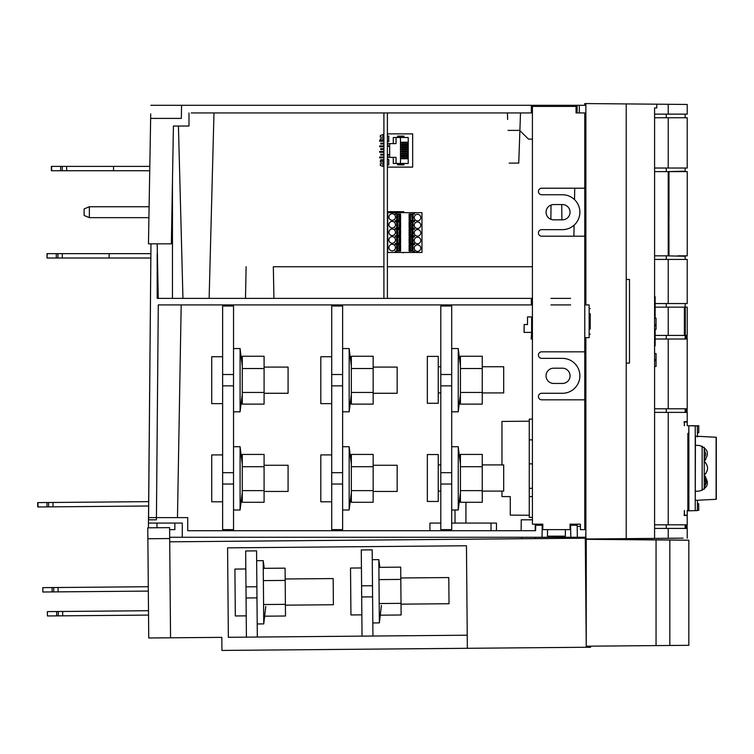 <?xml version="1.0" encoding="UTF-8"?>
<svg xmlns="http://www.w3.org/2000/svg" width="754" height="754" viewBox="0 0 754 754"><rect width="100%" height="100%" fill="white"/><g stroke="black" fill="none" stroke-linecap="round" stroke-linejoin="round"><path stroke-width="1.13" d="M584.784 304.918L584.784 337.641L589.147 337.641L589.147 304.918L584.784 304.918L584.784 300.554L585.867 300.554M585.867 529.628L584.784 529.628L584.784 337.641L585.867 337.641L585.867 539.006L626.225 538.648L626.225 279.47L629.496 279.47L629.496 363.098L626.225 363.098L626.225 103.92L585.867 103.571L585.867 109.358M541.692 358.367L562.418 358.367A17.455 17.455 -90 0 1 579.873 375.822A17.455 17.455 -90 0 1 562.418 393.277L541.692 393.277A3.27 3.27 90 0 0 538.422 396.547A3.27 3.27 90 0 0 541.692 399.818L584.784 399.818L584.784 351.826L541.692 351.826A3.27 3.27 90 0 0 538.422 355.096A3.27 3.27 90 0 0 541.692 358.367A3.27 3.27 -90 0 1 538.422 355.096A3.27 3.27 -90 0 1 541.692 351.826M584.784 252.835L584.784 351.826M584.784 139.688L584.784 300.554L584.784 112.94L576.056 112.94L584.784 112.94M584.784 346.369L585.867 346.369L584.784 346.369M580.42 529.628L584.784 529.628L580.42 529.628L580.42 524.171L570.052 524.171L570.052 529.628L565.368 529.628L565.368 536.169L547.479 536.169L547.479 529.628L542.786 529.628L570.052 529.628M542.786 524.171L542.786 529.628L542.786 524.171L532.418 524.171L532.418 106.399L576.056 106.399L576.056 112.94M191.262 112.94L531.334 112.94L531.334 105.306L531.334 110.753L532.418 110.753L532.418 524.171M562.418 229.659L541.692 229.659L562.418 229.659A17.455 17.455 -90 0 0 579.873 212.204A17.455 17.455 -90 0 0 562.418 194.749L541.692 194.749A3.27 3.27 90 0 1 538.422 191.478A3.27 3.27 90 0 1 541.692 188.208L584.784 188.208M562.418 204.57A7.634 7.634 -90 0 1 570.052 212.204A7.634 7.634 -90 0 1 562.418 219.838L553.69 219.838A7.634 7.634 90 0 1 546.056 212.204A7.634 7.634 90 0 1 553.69 204.57L562.418 204.57A7.634 7.634 90 0 1 570.052 212.204A7.634 7.634 90 0 1 562.418 219.838M562.418 368.188A7.634 7.634 -90 0 1 570.052 375.822A7.634 7.634 -90 0 1 562.418 383.456L553.69 383.456A7.634 7.634 90 0 1 546.056 375.822A7.634 7.634 90 0 1 553.69 368.188L562.418 368.188A7.634 7.634 90 0 1 570.052 375.822A7.634 7.634 90 0 1 562.418 383.456M541.692 229.659A3.27 3.27 90 0 0 538.422 232.929A3.27 3.27 90 0 0 541.692 236.2L584.784 236.2M542.786 529.628L542.786 525.265L542.239 525.265L542.032 537.263L585.867 537.263M589.147 314.239L589.147 313.645M589.147 318.461L589.147 323.551M460.157 523.078L460.798 523.078M169.612 529.628L174.862 529.619L174.862 523.078L182.28 523.078L182.28 537.263L169.678 537.263L169.716 541.815L169.688 538.544L147.869 538.733L148.736 637.988L221.817 637.356L221.93 650.438L586.244 647.262L586.244 538.997L688.826 540.203L656.055 539.921L656.055 645.594L656.055 539.921L586.244 539.289L590.608 539.355L586.244 539.289L586.197 544.765L586.244 646.206L688.845 645.311L669.825 645.481L669.825 540.034L669.825 645.481L586.244 646.206L586.254 538.215L586.197 640.749M166.229 523.078L165.588 523.078M557.969 529.628L554.859 529.628M507.64 119.481L507.414 112.94M506.32 105.306L521.598 105.306M519.883 130.64L518.752 163.109L509.167 163.109M550.872 219.301L551.033 205.041M519.713 130.395L508.026 130.395M519.638 130.395L528.516 139.122L532.418 139.122L528.516 139.122L519.638 130.395L528.516 139.122L532.418 139.122M520.505 112.94L519.892 130.395M576.056 110.753L577.046 110.753L577.008 112.94M531.334 112.94L531.334 110.753M522.663 298.377L532.418 298.377L531.334 298.377L531.334 304.918L158.283 304.918L156.417 519.808L148.557 519.808L150.97 243.834L148.463 243.834L171.365 243.834L173.42 126.031L188.981 126.031L173.42 126.031M188.981 112.94L188.981 126.031M585.867 304.663L585.867 103.571L584.774 103.562L584.774 105.306L585.867 105.306L181.573 105.306L181.346 118.397L150.649 118.397L149.81 166.389L51.621 166.389L51.621 170.753L62.29 170.753L62.29 166.389M150.96 243.834L150.875 253.655L62.29 253.655L62.29 258.019L150.838 258.019L150.809 261.289L150.97 243.834L150.809 261.289L150.97 243.834L150.809 261.289L150.97 243.834L148.463 243.834L150.725 113.92M70.395 166.389L112.469 166.389L51.385 166.389L51.385 170.753L149.735 170.753L149.075 208.924M89.368 217.652L84.109 215.474L84.109 208.933L89.368 206.747L89.368 217.652L148.915 217.652L148.463 243.74M157.19 253.655L157.19 298.377L157.19 258.019L158.142 298.377L157.19 258.019M584.784 105.306L548.045 105.306M181.573 105.306L150.875 105.306L181.573 105.306M687.214 117.737L668.223 117.737L668.223 168.029L687.214 168.029L687.214 117.737M668.223 168.029L654.585 168.029M655.132 303.542L687.214 303.542L687.214 259.433L654.585 259.433M666.856 255.832L685.15 256.266L685.15 259.433M666.282 259.433L666.282 255.832M654.585 171.629L668.93 171.629L668.93 255.832L654.585 255.832M654.585 528.422L668.223 528.422L668.223 538.281L654.585 538.403L654.585 107.926L656.762 107.926L656.762 104.184L626.225 103.92M687.214 538.196L687.214 528.422L668.223 528.422M668.223 538.281L683.077 538.149M654.585 538.403L626.225 538.648M585.867 532.871L585.34 543.936M584.774 537.263L584.774 538.196L584.774 537.263M684.33 425.708L684.33 421.703L687.214 421.703L687.214 412.391L668.223 412.391L668.223 524.822L687.214 524.822L687.214 515.51L684.33 515.51L684.33 510.543M687.196 515.51L684.019 515.18M684.019 422.033L687.196 421.703M668.223 524.822L654.585 524.822M666.282 528.422L666.282 524.822M654.585 412.391L668.223 412.391M666.282 412.391L666.282 408.791M654.585 408.791L687.214 408.791L687.214 339.017L655.132 339.017M668.223 408.791L668.223 339.017M532.418 339.017L531.184 339.017L531.617 332.41L524.058 332.41L524.134 324.55L524.134 332.41M682.313 335.464L683.199 335.464M682.313 335.417L668.223 335.417L668.223 307.142L684.387 307.142L684.387 335.417L682.313 335.436M666.282 339.017L666.282 335.417M589.147 316.916L590.222 316.916L589.147 316.916M531.617 316.916L527.517 316.916L531.617 316.916L531.617 332.41M685.273 335.134L685.273 307.425L684.406 307.425L684.406 335.134L687.214 335.417L687.214 307.142L684.387 307.142M685.273 335.417L682.002 335.417M666.282 307.142L666.282 303.542L685.15 303.542L685.15 307.142M687.214 303.542L685.15 303.542M655.132 307.142L668.223 307.142M655.132 335.417L684.387 335.417M668.223 303.542L668.223 259.433M531.184 332.41L524.058 332.41M527.517 316.916L527.517 324.55L527.517 316.916M527.517 324.55L524.134 324.55M109.151 253.655L109.151 258.019L150.838 258.019L148.661 501.636M148.623 506L148.51 517.621M497.715 530.712L521.155 530.712L496.471 530.712L496.471 523.078L491.024 523.078L496.471 523.078M424.408 537.263L386.887 537.263M440.798 523.078L429.931 523.078L429.931 530.712M491.024 537.263L429.931 537.263M525.02 537.263L521.099 537.263M542.032 537.263L182.28 537.263M157.944 343.24L156.427 517.621L148.463 517.621L148.463 527.819L147.775 527.828L169.593 527.63L170.555 637.799M148.463 243.834L150.97 243.834L150.875 253.655L150.97 243.834L150.875 253.655L150.97 243.834L150.875 253.655L108.105 253.655M150.97 243.834L164.824 243.834M531.334 298.377L157.19 298.377M181.186 304.918L177.473 517.621L156.427 517.621L187.727 517.621L187.727 530.712L535.604 530.712L535.698 525.265L542.239 525.265M156.625 494.888L156.427 517.621M157.237 425.152L157.256 423.126M570.599 298.377L550.967 298.377M550.967 304.918L570.599 304.918M531.334 304.918L532.418 304.918L531.334 304.918M156.973 527.743L156.973 523.078L148.463 523.078L182.28 523.078M570.052 525.265L570.599 525.265L570.806 537.263M570.599 525.265L577.149 525.265L577.357 537.263M577.149 525.265L577.13 524.171L577.149 525.265M577.168 526.349L580.42 526.349M532.418 519.808L521.24 519.808L532.418 519.808M491.024 523.078L491.024 530.712L491.024 523.078L451.703 523.078M590.222 313.683L590.222 329.055M654.585 114.137L687.214 114.137L687.214 104.457L656.762 104.184M663.548 104.25L680.787 104.401M584.774 103.562L585.867 103.571M654.585 117.737L668.223 117.737M668.223 114.137L668.223 104.288M589.147 308.263L590.222 308.64M590.222 334.126L589.147 334.503M666.282 117.737L666.282 114.137M666.282 171.629L666.282 168.029M685.15 168.029L685.15 171.186L666.856 171.629L687.243 171.629L687.243 255.832L677.846 255.832M668.223 255.832L668.223 171.629M654.585 366.463L656.065 366.463L656.065 353.56L654.585 353.56M654.585 359.677L656.065 359.677M654.585 329.309L656.065 329.309L656.065 324.578L654.585 324.578M656.065 324.578L656.065 318.16L654.585 318.16M561.9 219.838L561.721 204.57M574.736 188.208L574.539 199.64M574.096 225.173L573.898 236.2M577.149 105.306L577.102 112.94M150.649 118.397L181.346 118.397M158.246 298.377L157.19 243.834M47.257 258.019L56.286 258.019L47.021 258.019L47.257 253.655L56.286 253.655L56.286 258.019L66.032 258.019L56.286 258.019L62.29 258.019L62.29 253.655L56.286 253.655M108.105 258.019L109.151 258.019M57.926 253.655L57.926 258.019L56.286 258.019M66.654 166.389L66.654 170.753L113.552 170.753L113.552 166.389M60.65 170.753L60.65 166.389M51.376 170.753L51.376 166.389L51.621 170.753M119.198 170.753L122.289 170.753M112.469 166.389L119.198 166.389M47.021 253.655L47.021 258.019L47.021 253.655M66.654 170.753L62.29 170.753M331.713 484.03L331.713 529.628L342.627 529.628L342.627 484.03L331.713 484.03L331.713 385.859L342.627 385.859L342.627 472.683L331.713 472.683M342.627 306.011L342.627 374.512L331.713 374.512L331.713 306.011L342.627 306.011M331.713 374.512L331.713 385.859M233.542 484.03L233.542 529.628L222.637 529.628L222.637 484.03L233.542 484.03M233.542 385.859L233.542 472.683L222.637 472.683L222.637 385.859L233.542 385.859M233.542 306.011L233.542 374.512L222.637 374.512L222.637 306.011L233.542 306.011M222.637 374.512L222.637 385.859M222.637 472.683L222.637 484.03M373.164 404.116L373.164 356.256L351.345 356.256L351.345 404.116L373.164 404.116M351.345 392.457L373.164 392.457M373.164 368.527L351.345 368.527M373.164 502.287L373.164 454.426L351.345 454.426L351.345 502.287L373.164 502.287M351.345 490.628L373.164 490.628M373.164 466.707L351.345 466.707M264.089 502.287L264.089 454.426L242.27 454.426L242.27 502.287L264.089 502.287M242.27 490.628L264.089 490.628M264.089 466.707L242.27 466.707M264.089 404.116L264.089 356.256L242.27 356.256L242.27 404.116L264.089 404.116M242.27 392.457L264.089 392.457M264.089 368.527L242.27 368.527M240.092 348.555L242.27 366.001L242.27 394.361L240.092 411.816L240.092 348.555L233.542 348.555M233.523 374.512L233.523 385.859M233.542 411.816L240.092 411.816M240.092 446.726L242.27 464.172L242.27 492.541L240.092 509.987L240.092 446.726L233.542 446.726M233.523 472.683L233.523 484.03M233.542 509.987L240.092 509.987M349.168 348.555L351.345 366.001L351.345 394.361L349.168 411.816L349.168 348.555L342.627 348.555M342.599 374.512L342.599 385.859M342.627 411.816L349.168 411.816M349.168 446.726L351.345 464.172L351.345 492.541L349.168 509.987L349.168 446.726L342.627 446.726M342.599 472.683L342.599 484.03M342.627 509.987L349.168 509.987M482.249 404.116L482.249 356.256L460.43 356.256L460.43 404.116L482.249 404.116M460.43 392.457L482.249 392.457M482.249 368.527L460.43 368.527M458.243 348.555L460.43 366.001L460.43 394.361L458.243 411.816L458.253 348.555L451.703 348.555M440.798 484.03L440.798 306.011L451.703 306.011L451.703 529.628L440.798 529.628L440.798 484.03L451.703 484.03M451.703 411.816L458.243 411.816M482.249 502.287L482.249 454.426L460.43 454.426L460.43 502.287L482.249 502.287M460.43 490.628L482.249 490.628M482.249 466.707L460.43 466.707M458.243 446.726L460.43 464.172L460.43 492.541L458.243 509.987L458.253 446.726L451.703 446.726M451.703 509.987L458.243 509.987M654.585 345.822L655.132 345.822L655.132 329.309M655.132 318.16L655.132 296.737L654.585 296.737M684.33 515.18L687.214 515.18L687.214 510.486M684.406 425.708L684.33 422.033M684.406 515.18L684.406 510.543M687.214 425.708L687.214 422.033L684.406 422.033M684.462 332.099L685.226 332.844L684.462 332.844L684.462 309.715L685.226 309.715L685.226 332.844M684.462 310.459L685.226 309.715M668.572 171.629L684.415 171.629M668.977 255.832L668.921 218.594M668.977 218.594L668.977 171.629M683.784 171.629L684.368 171.629M273.325 266.746L383.909 266.746L273.325 266.746L273.947 298.377M532.418 266.746L387.396 266.746L532.418 266.746M245.502 298.377L246.115 266.746M172.459 298.377L172.459 181.346M427.339 356.388L427.339 403.286L438.244 403.286L438.244 356.388L427.339 356.388M482.249 392.928L503.691 392.928L503.691 366.746L482.249 366.746M427.339 454.558L427.339 501.467L438.244 501.467L438.244 454.558L427.339 454.558M482.249 491.099L503.691 491.099L503.691 464.916L482.249 464.916M331.713 356.736L320.808 356.736L320.808 403.635L331.713 403.635M373.164 393.277L397.16 393.277L397.16 367.094L373.164 367.094M331.713 454.907L320.808 454.907L320.808 501.806L331.713 501.806M373.164 491.448L397.16 491.448L397.16 465.265L373.164 465.265M222.637 356.736L211.723 356.736L211.723 403.635L222.637 403.635M264.089 393.277L288.085 393.277L288.085 367.094L264.089 367.094M222.637 454.907L211.723 454.907L211.723 501.806L222.637 501.806M264.089 491.448L288.085 491.448L288.085 465.265L264.089 465.265M440.798 374.512L451.703 374.512M440.798 385.859L451.703 385.859M440.798 472.683L451.703 472.683M688.119 510.618L687.214 510.618M687.214 510.816L688.119 510.477M688.817 510.797L688.119 510.816M688.119 503.154L688.119 492.174M688.119 444.294L688.119 433.314M688.817 433.277L687.855 433.324L687.855 510.477L688.817 510.467M704.217 449.516L704.217 458.866M704.217 477.687L704.217 487.037M704.217 463.597L704.217 472.956M704.217 463.352L704.217 473.201M704.217 449.271L705.735 454.191L704.217 459.111M704.217 477.442L705.735 482.362L704.217 487.282M704.217 448.31L704.217 460.081M704.217 462.391L704.217 474.162M704.217 476.481L704.217 488.243M704.217 488.064L706.319 482.362L704.217 476.66M704.217 473.983L704.217 462.579M704.217 459.893L704.217 448.489M687.855 492.174L688.892 492.174L688.883 444.294L687.855 444.294M688.817 503.191L687.855 503.135L687.855 510.477M697.356 510.317L698.779 510.288L698.666 503.7L698.779 510.288L698.666 503.7L697.356 503.634M694.726 425.887L698.76 425.708L698.76 432.758L697.356 432.824M692.049 425.822L687.855 425.708M694.726 425.708L692.049 425.708M704.217 447.292L704.217 461.09M704.217 461.382L704.217 475.171M704.217 475.463L704.217 489.252M702.144 446.104L702.144 490.449M532.418 419.149L529.251 419.149L529.251 517.319L532.418 517.319M501.976 491.099L501.976 496.594L510.269 496.594L510.269 515.105L529.251 515.265L529.251 421.194L501.976 421.439L501.976 464.916M529.251 496.594L532.418 496.594M529.251 488.3L532.418 488.3M529.251 463.87L532.418 463.87M529.251 439.874L532.418 439.874M697.469 500.27L697.356 510.59L695.235 510.646L695.235 425.897L697.356 425.963L697.459 436.99M695.273 500.373L716.3 499.289L716.3 437.263L695.433 436.17L695.273 500.373L716.3 499.289M688.836 438.206L688.892 441.458M688.892 494.209L688.836 497.687M688.892 502.682L688.817 510.816M695.235 510.646L688.892 510.816L688.817 425.737L695.235 425.897M688.817 425.737L688.892 433.861M695.273 445.265L699.316 445.473C708.138 448.611 709.702 453.861 704.019 461.231C708.732 465.925 708.732 470.619 704.019 475.322C709.721 482.739 708.157 487.989 699.316 491.08L695.273 491.288M716.111 499.289L716.111 437.263L695.273 436.18M705.772 477.028L704.679 475.849M704.594 474.86L705.998 473.305M707.572 468.799L707.572 467.753M705.989 463.239L704.594 461.693M704.679 460.703L705.753 459.554M585.358 545.236L585.368 546.904L586.197 546.904M586.197 573.144L585.594 573.144L585.773 592.889M585.594 573.144L585.575 570.872M586.197 546.914L585.368 546.914L585.293 538.186L586.244 647.262M175.541 541.758L169.716 541.815L169.688 538.544L169.716 541.815L585.293 538.186M169.716 541.758L169.688 538.544M148.736 637.988L147.775 527.828M466.462 545.764L227.585 547.856L228.358 637.3L467.235 635.207L466.462 545.764L467.348 648.299M227.585 547.856L228.358 637.3M169.716 541.815L172.28 541.787L169.716 541.815M581.588 538.215L578.752 538.243M640.514 539.789L590.608 539.346L616.781 539.572L612.22 538.771L616.781 539.572L612.22 538.771L616.781 539.572L590.608 539.346L640.24 539.779M682.502 540.147L665.697 539.996L682.502 540.147M590.608 538.959L616.781 539.572L590.608 538.959M586.244 646.206L586.254 647.3L590.618 647.262L590.608 646.169L590.618 647.262L584.02 647.281L590.618 647.262L586.254 647.3L586.244 646.206M586.207 543.511L586.216 542.644M665.697 645.518L682.502 645.367M612.22 538.771L616.781 539.572M265.776 606.423L263.749 623.897L263.193 560.637L264.23 568.327M263.193 560.637L256.652 560.693L256.925 592.324L257.208 623.954L263.749 623.897M264.645 616.188L285.493 615.999L285.078 568.148L263.259 568.337M333.164 578.563L333.391 604.746L333.164 578.563L285.172 578.987L285.285 592.079M285.398 604.35L263.58 604.538M263.372 580.608L285.182 580.42M380.261 615.179L401.119 614.991L400.694 567.14L378.885 567.328M448.79 577.555L449.016 603.737L448.79 577.555L400.789 577.979L401.024 604.152L400.911 591.061M401.015 603.341L379.196 603.53M378.989 579.6L400.808 579.411M245.974 586.848L245.663 550.967L256.567 550.872L256.878 586.753L245.974 586.848L246.407 637.139M257.321 637.045L256.973 597.884L246.068 597.979M256.973 597.884L256.925 592.371M361.59 585.839L372.495 585.745L372.184 549.864L361.279 549.958L362.033 636.131M372.938 636.037L372.551 591.362M372.599 596.876L361.684 596.97M381.401 605.415L379.366 622.889L378.819 559.619L379.846 567.319M378.819 559.619L372.269 559.685L372.825 622.945L379.366 622.889M361.439 567.96L350.525 568.054L350.94 614.953L361.845 614.859M245.813 568.968L234.909 569.063L235.314 615.961L246.228 615.867M66.39 611.437L47.379 611.607L47.417 615.971L47.379 611.607L148.5 610.721L62.648 611.466L62.686 615.829L148.538 615.085M62.648 611.466L56.654 611.522L56.691 615.886L47.662 615.961M56.691 615.886L62.686 615.829M47.625 611.598L56.654 611.522M58.284 611.513L58.322 615.867M61.819 587.479L42.808 587.649L42.846 592.013L42.808 587.649L148.293 586.725L58.077 587.507L58.115 591.871L148.331 591.089M58.077 587.507L52.073 587.564L52.111 591.928L43.082 592.003M52.111 591.928L58.115 591.871M43.044 587.639L52.073 587.564M53.713 587.554L53.751 591.909M37.738 506.971L48.642 506.876L48.605 502.513L148.717 501.636L37.7 502.607L37.738 506.971M148.679 506L48.642 506.876M48.605 502.513L56.71 502.437M37.945 502.598L37.983 506.961M47.012 506.886L46.974 502.522M53.006 506.829L52.969 502.475M387.396 298.377L387.396 112.94M383.909 112.94L383.909 298.377M400.6 251.129L400.6 244.579L396.453 244.579L396.453 243.485L400.6 243.485L400.6 236.945L396.453 236.945L396.453 235.851L400.6 235.851L400.6 229.31L396.453 229.31L396.453 228.217L400.6 228.217L400.6 221.676L396.453 221.676L396.453 220.583L400.6 220.583L400.6 214.042L396.453 214.042L396.453 212.675L413.249 212.675L413.249 214.042L409.111 214.042L409.111 220.583L413.249 220.583L413.249 221.676L409.111 221.676L409.111 228.217L413.249 228.217L413.249 229.31L409.111 229.31L409.111 235.851L413.249 235.851L413.249 236.945L409.111 236.945L409.111 243.485L413.249 243.485L413.249 244.579L409.111 244.579L409.111 251.129L413.249 251.129L413.249 252.486L396.453 252.486L396.453 251.129L400.6 251.129M396.453 214.042L395.19 214.042L395.19 212.675L387.726 212.675L387.726 252.486L395.19 252.486L395.19 251.129L396.453 251.129M396.453 221.676L395.19 221.676L395.19 220.583L396.453 220.583M396.453 229.31L395.19 229.31L395.19 228.217L396.453 228.217M396.453 236.945L395.19 236.945L395.19 235.851L396.453 235.851M396.453 243.485L395.19 243.485L395.19 244.579L396.453 244.579M395.473 217.039A3.27 3.27 0 0 0 392.203 213.768A3.27 3.27 0 0 0 388.923 217.039A3.27 3.27 0 0 0 392.203 220.309A3.27 3.27 0 0 0 395.473 217.039M395.473 224.673A3.27 3.27 0 0 0 392.203 221.403A3.27 3.27 0 0 0 388.923 224.673A3.27 3.27 0 0 0 392.203 227.944A3.27 3.27 0 0 0 395.473 224.673M395.473 232.307A3.27 3.27 0 0 0 392.203 229.037A3.27 3.27 0 0 0 388.923 232.307A3.27 3.27 0 0 0 392.203 235.578A3.27 3.27 0 0 0 395.473 232.307M395.473 239.942A3.27 3.27 0 0 0 392.203 236.671A3.27 3.27 0 0 0 388.923 239.942A3.27 3.27 0 0 0 392.203 243.212A3.27 3.27 0 0 0 395.473 239.942M395.473 247.576A3.27 3.27 0 0 0 392.203 244.305A3.27 3.27 0 0 0 388.923 247.576A3.27 3.27 0 0 0 392.203 250.856A3.27 3.27 0 0 0 395.473 247.576M395.19 252.486L396.453 252.486M413.249 252.486L421.976 252.486L421.976 212.675L414.512 212.675L414.512 214.042L413.249 214.042M414.512 252.486L414.512 251.129L413.249 251.129M413.249 243.485L414.512 243.485L414.512 244.579L413.249 244.579M413.249 235.851L414.512 235.851L414.512 236.945L413.249 236.945M413.249 228.217L414.512 228.217L414.512 229.31L413.249 229.31M413.249 220.583L414.512 220.583L414.512 221.676L413.249 221.676M414.229 240.488A3.27 3.27 0 0 0 417.509 243.759A3.27 3.27 0 0 0 420.779 240.488A3.27 3.27 0 0 0 417.509 237.218A3.27 3.27 0 0 0 414.229 240.488M414.229 232.854A3.27 3.27 0 0 0 417.509 236.125A3.27 3.27 0 0 0 420.779 232.854A3.27 3.27 0 0 0 417.509 229.584A3.27 3.27 0 0 0 414.229 232.854M414.229 225.22A3.27 3.27 0 0 0 417.509 228.49A3.27 3.27 0 0 0 420.779 225.22A3.27 3.27 0 0 0 417.509 221.949A3.27 3.27 0 0 0 414.229 225.22M414.229 217.586A3.27 3.27 0 0 0 417.509 220.856A3.27 3.27 0 0 0 420.779 217.586A3.27 3.27 0 0 0 417.509 214.306A3.27 3.27 0 0 0 414.229 217.586M414.229 248.123A3.27 3.27 0 0 0 417.509 251.393A3.27 3.27 0 0 0 420.779 248.123A3.27 3.27 0 0 0 417.509 244.852A3.27 3.27 0 0 0 414.229 248.123M414.512 212.675L413.249 212.675M396.453 212.675L395.19 212.675M411.825 228.057L409.328 228.057L409.328 221.836L411.825 221.836L411.825 228.057L413.032 228.057L413.032 221.836L411.825 221.836M412.165 221.836L412.165 228.057M410.195 228.057L410.195 221.836M410.534 228.057L410.534 221.836M413.032 220.422L413.032 214.202L412.165 214.202L412.165 220.422L413.032 220.422M411.825 220.422L409.328 220.422L409.328 214.202L411.825 214.202L412.165 220.422M410.534 220.422L410.534 214.202M410.195 220.422L410.195 214.202M413.032 235.691L413.032 229.47L412.165 229.47L412.165 235.691L413.032 235.691M412.165 229.47L409.328 229.47L409.328 235.691L412.165 235.691M411.825 229.47L411.825 235.691M410.534 235.691L410.534 229.47M410.195 235.691L410.195 229.47M411.825 243.325L409.328 243.325L409.328 237.105L411.825 237.105L411.825 243.325L413.032 243.325L413.032 237.105L411.825 237.105M412.165 237.105L412.165 243.325M410.195 243.325L410.195 237.105M410.534 243.325L410.534 237.105M411.825 250.959L409.328 250.959L409.328 244.739L411.825 244.739L411.825 250.959L413.032 250.959L413.032 244.739L411.825 244.739M412.165 244.739L412.165 250.959M410.195 250.959L410.195 244.739M410.534 250.959L410.534 244.739M396.67 229.47L396.67 235.691L397.547 235.691L397.547 229.47L396.67 229.47M397.876 229.47L400.383 229.47L400.383 235.691L397.876 235.691L397.547 229.47M399.177 229.47L399.177 235.691M399.507 229.47L399.507 235.691M399.507 228.057L399.507 221.836L400.383 221.836L400.383 228.057L397.876 228.057L397.876 221.836L396.67 221.836L396.67 228.057L397.876 228.057M399.507 221.836L399.177 228.057M399.177 221.836L397.876 221.836M397.547 228.057L397.547 221.836M397.876 214.202L400.383 214.202L400.383 220.422L397.876 220.422L397.876 214.202L396.67 214.202L396.67 220.422L397.876 220.422M397.547 220.422L397.547 214.202M399.507 214.202L399.507 220.422M399.177 214.202L399.177 220.422M396.67 237.105L396.67 243.325L397.547 243.325L397.547 237.105L396.67 237.105M397.876 237.105L400.383 237.105L400.383 243.325L397.876 243.325L397.547 237.105M399.177 237.105L399.177 243.325M399.507 237.105L399.507 243.325M396.67 244.739L396.67 250.959L397.547 250.959L397.547 244.739L396.67 244.739M397.547 250.959L400.383 250.959L400.383 244.739L397.547 244.739M397.876 250.959L397.876 244.739M399.177 244.739L399.177 250.959M399.507 244.739L399.507 250.959M403.22 212.675L403.22 211.685L387.942 211.685L387.942 212.675M403.22 252.486L387.942 252.486M403.22 211.685L403.758 211.685L403.758 212.675M403.758 252.486L403.22 252.91M383.909 143.976L380.751 143.976L380.751 143.147L383.909 143.147M381.449 140.376L379.639 140.376L379.639 141.205L383.909 141.205M383.909 145.918L379.639 145.918L379.639 146.747L383.909 146.747M383.909 151.46L379.639 151.46L379.639 152.289L383.909 152.289M383.909 157.831L379.639 157.831L379.639 157.002L383.909 157.002M389.667 143.618L389.667 146.389L387.396 146.389L387.396 141.62L388.781 141.62L388.781 136.078L387.396 136.078L387.396 133.863L412.664 133.863L412.664 167.115L387.396 167.115L387.396 164.89L388.781 164.89L388.781 159.358L387.396 159.358L387.396 154.589L389.667 154.589L389.667 157.36M388.008 146.389L388.008 143.618L393.277 143.618L393.277 137.52L397.565 137.52L397.565 136.078L403.937 136.078L403.937 137.52L408.234 137.52L408.234 163.458L403.937 163.458L403.937 164.89L397.565 164.89L397.565 163.458L393.277 163.458L393.277 157.36L388.008 157.36L388.008 154.589M396.048 163.458L396.048 157.36L393.277 157.36M397.565 137.52L408.234 137.52M397.565 163.458L400.478 163.458L400.478 137.52M397.565 136.361L403.937 136.361M393.277 143.618L396.048 143.618L396.048 137.52M389.667 146.389L389.667 154.589M408.234 158.745L401.58 158.745L401.58 157.746L408.234 157.746M400.478 163.458L408.234 163.458M408.234 143.232L401.58 143.232L401.58 142.233L408.234 142.233M408.234 145.447L401.58 145.447L401.58 144.448L408.234 144.448M408.234 147.661L401.58 147.661L401.58 146.662L408.234 146.662M408.234 149.876L401.58 149.876L401.58 148.877L408.234 148.877M408.234 152.091L401.58 152.091L401.58 151.102L408.234 151.102M408.234 154.316L401.58 154.316L401.58 153.316L408.234 153.316M408.234 156.53L401.58 156.53L401.58 155.531L408.234 155.531M403.937 164.617L397.565 164.617M380.308 162.129L382.966 162.129L380.308 162.129L380.308 161.017L382.966 160.046L382.966 162.129L383.909 162.129M383.466 163.788L380.308 163.788L382.966 163.788L382.966 166.417L383.909 163.788M380.308 163.788L380.308 165.446L380.308 163.788M380.308 137.19L382.966 137.19L380.308 137.19L380.308 135.522L380.308 137.19M383.466 137.19L382.966 137.19L383.466 137.19L383.466 134.561L382.966 134.561L382.966 137.19M383.909 138.849L380.308 138.849L382.966 138.849L382.966 140.932L383.909 140.932M380.308 138.849L380.308 139.961L382.966 140.932M381.449 160.602L380.751 160.602L380.751 159.773L383.909 159.773M383.909 155.06L380.751 155.06L380.751 154.231L383.909 154.231M383.909 149.518L380.751 149.518L380.751 148.689L383.909 148.689M576.056 106.399L532.418 106.399M535.51 537.263L535.51 538.62M535.255 524.171L535.217 530.712M654.585 360.553L656.065 360.553M654.585 325.851L656.065 325.851M579.326 105.306L579.326 112.94M686.677 528.422L686.677 524.822M686.677 412.391L686.677 408.791M686.677 339.017L686.677 335.417M686.291 335.417L686.291 339.017M686.291 408.791L686.291 412.391M686.291 524.822L686.291 528.422M590.608 539.355L586.244 539.289M455.02 523.078L455.02 509.987M465.934 523.078L465.934 502.287M209.131 298.377L213.985 112.94M182.949 298.377L178.434 126.031M521.636 538.742L521.636 537.263M685.15 524.822L685.15 528.422M685.15 408.791L685.15 412.391M685.15 335.417L685.15 339.017M521.24 519.808L521.155 530.712M685.15 114.137L685.15 117.737M440.798 392.928L438.244 392.928M440.798 366.746L438.244 366.746M440.798 491.099L438.244 491.099M440.798 464.916L438.244 464.916M149.113 206.747L89.368 206.747M687.111 335.417L687.111 339.017M687.111 408.791L687.111 412.391M687.111 524.822L687.111 528.422M688.826 540.203L688.826 645.311L688.826 540.203M449.016 603.737L401.024 604.152M333.391 604.746L285.398 605.16M42.846 592.013L42.808 587.649M47.417 615.971L47.379 611.607M383.909 160.046L382.966 160.046M380.308 165.446L382.966 166.417M380.308 135.522L382.966 134.561"/></g></svg>
